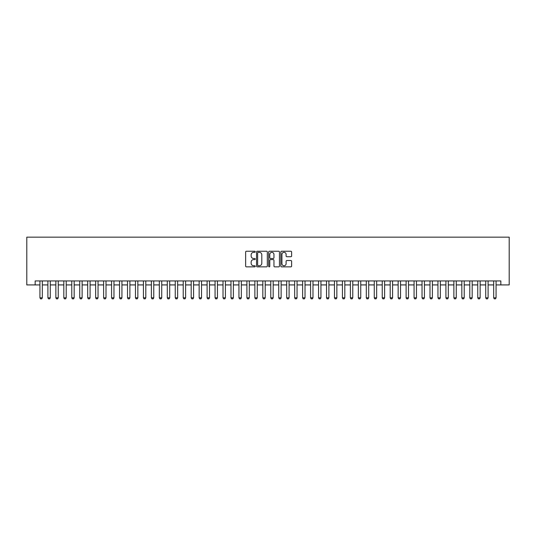 <?xml version="1.0" encoding="UTF-8"?>
<svg xmlns="http://www.w3.org/2000/svg" width="536" height="536" viewBox="0 0 536 536"><rect width="100%" height="100%" fill="white"/><g stroke="black" fill="none" stroke-linecap="round" stroke-linejoin="round"><path stroke-width="0.8" d="M255.263 251.779A0.549 0.549 0 0 0 254.714 251.23L246.413 251.23A0.784 0.784 0 0 0 245.635 252.014L245.635 266.077A0.784 0.784 0 0 0 246.413 266.861L254.714 266.861A0.549 0.549 0 0 0 255.263 266.312A0.549 0.549 0 0 0 254.714 265.762L253.642 265.762A2.499 2.499 0 0 1 251.143 263.263L251.143 262.091A2.499 2.499 0 0 1 253.642 259.591L254.714 259.591A0.549 0.549 0 0 0 255.263 259.042A0.549 0.549 0 0 0 254.714 258.499L253.642 258.499A2.499 2.499 0 0 1 251.143 256L251.143 254.828A2.499 2.499 0 0 1 253.642 252.322L254.714 252.322A0.549 0.549 0 0 0 255.263 251.779M290.834 256.737A0.784 0.784 0 0 0 291.618 255.96L291.618 252.014A0.784 0.784 0 0 0 290.834 251.23L281.614 251.23A0.784 0.784 0 0 0 280.837 252.014L280.837 266.077A0.784 0.784 0 0 0 281.614 266.861L290.834 266.861A0.784 0.784 0 0 0 291.618 266.077L291.618 261.313A0.784 0.784 0 0 0 290.834 260.53L286.887 260.53A0.784 0.784 0 0 0 286.11 261.313L286.11 263.672A2.09 2.09 0 0 1 284.02 265.762A2.09 2.09 0 0 1 281.929 263.672L281.929 254.412A2.09 2.09 0 0 1 284.02 252.322A2.09 2.09 0 0 1 286.11 254.412L286.11 255.96A0.784 0.784 0 0 0 286.887 256.737L290.834 256.737M35.162 284.918L35.162 280.938L500.838 280.938L500.838 284.918L509.2 284.918L509.2 237.153L26.8 237.153L26.8 284.918L39.932 284.918M267.317 252.014A0.784 0.784 0 0 0 266.533 251.23L257.314 251.23A0.784 0.784 0 0 0 256.536 252.014L256.536 266.077A0.784 0.784 0 0 0 257.314 266.861L266.533 266.861A0.784 0.784 0 0 0 267.317 266.077L267.317 252.014M269.467 251.23L278.687 251.23A0.784 0.784 0 0 1 279.464 252.014L279.464 266.077A0.784 0.784 0 0 1 278.687 266.861L274.74 266.861A0.784 0.784 0 0 1 273.956 266.077L273.956 260.375A0.784 0.784 0 0 0 273.179 259.591L270.559 259.591A0.784 0.784 0 0 0 269.776 260.375L269.776 266.312A0.549 0.549 0 0 1 269.233 266.861A0.549 0.549 0 0 1 268.683 266.312L268.683 252.014A0.784 0.784 0 0 1 269.467 251.23M42.324 284.918L47.898 284.918M50.284 284.918L55.858 284.918M58.243 284.918L63.818 284.918M66.203 284.918L71.777 284.918M74.162 284.918L79.737 284.918M82.122 284.918L87.696 284.918M90.088 284.918L95.656 284.918M98.048 284.918L103.616 284.918M106.007 284.918L111.575 284.918M113.967 284.918L119.541 284.918M121.927 284.918L127.501 284.918M129.886 284.918L135.461 284.918M137.846 284.918L143.42 284.918M145.805 284.918L151.38 284.918M153.765 284.918L159.339 284.918M161.731 284.918L167.299 284.918M169.691 284.918L175.259 284.918M177.65 284.918L183.225 284.918M185.61 284.918L191.185 284.918M193.57 284.918L199.144 284.918M201.529 284.918L207.104 284.918M209.489 284.918L215.063 284.918M217.449 284.918L223.023 284.918M225.415 284.918L230.983 284.918M233.374 284.918L238.942 284.918M241.334 284.918L246.902 284.918M249.294 284.918L254.868 284.918M257.253 284.918L262.828 284.918M265.213 284.918L270.787 284.918M273.172 284.918L278.747 284.918M281.132 284.918L286.706 284.918M289.098 284.918L294.666 284.918M297.058 284.918L302.626 284.918M305.018 284.918L310.585 284.918M312.977 284.918L318.552 284.918M320.937 284.918L326.511 284.918M328.896 284.918L334.471 284.918M336.856 284.918L342.43 284.918M344.815 284.918L350.39 284.918M352.775 284.918L358.35 284.918M360.741 284.918L366.309 284.918M368.701 284.918L374.269 284.918M376.661 284.918L382.235 284.918M384.62 284.918L390.195 284.918M392.58 284.918L398.154 284.918M400.539 284.918L406.114 284.918M408.499 284.918L414.073 284.918M416.459 284.918L422.033 284.918M424.425 284.918L429.993 284.918M432.385 284.918L437.952 284.918M440.344 284.918L445.912 284.918M448.304 284.918L453.878 284.918M456.263 284.918L461.838 284.918M464.223 284.918L469.797 284.918M472.183 284.918L477.757 284.918M480.142 284.918L485.717 284.918M488.102 284.918L493.676 284.918M496.068 284.918L500.838 284.918M258.171 252.322A0.549 0.549 0 0 0 257.628 252.871L257.628 265.22A0.549 0.549 0 0 0 258.171 265.762L259.31 265.762A2.499 2.499 0 0 0 261.809 263.263L261.809 254.828A2.499 2.499 0 0 0 259.31 252.322L258.171 252.322M273.956 254.453A2.09 2.09 0 0 0 271.866 252.362A2.09 2.09 0 0 0 269.776 254.453L269.776 257.716A0.784 0.784 0 0 0 270.559 258.499L273.179 258.499A0.784 0.784 0 0 0 273.956 257.716L273.956 254.453M42.324 280.938L42.324 297.815L41.728 298.847L40.535 298.847L39.932 297.815L39.932 280.938M39.932 297.815L42.324 297.815M50.284 280.938L50.284 297.815L49.687 298.847L48.495 298.847L47.898 297.815L47.898 280.938M47.898 297.815L50.284 297.815M58.243 280.938L58.243 297.815L57.647 298.847L56.454 298.847L55.858 297.815L55.858 280.938M55.858 297.815L58.243 297.815M66.203 280.938L66.203 297.815L65.606 298.847L64.414 298.847L63.818 297.815L63.818 280.938M63.818 297.815L66.203 297.815M74.162 280.938L74.162 297.815L73.566 298.847L72.373 298.847L71.777 297.815L71.777 280.938M71.777 297.815L74.162 297.815M82.122 280.938L82.122 297.815L81.526 298.847L80.333 298.847L79.737 297.815L79.737 280.938M79.737 297.815L82.122 297.815M90.088 280.938L90.088 297.815L89.485 298.847L88.293 298.847L87.696 297.815L87.696 280.938M87.696 297.815L90.088 297.815M98.048 280.938L98.048 297.815L97.451 298.847L96.252 298.847L95.656 297.815L95.656 280.938M95.656 297.815L98.048 297.815M106.007 280.938L106.007 297.815L105.411 298.847L104.212 298.847L103.616 297.815L103.616 280.938M103.616 297.815L106.007 297.815M113.967 280.938L113.967 297.815L113.371 298.847L112.178 298.847L111.575 297.815L111.575 280.938M111.575 297.815L113.967 297.815M121.927 280.938L121.927 297.815L121.33 298.847L120.138 298.847L119.541 297.815L119.541 280.938M119.541 297.815L121.927 297.815M129.886 280.938L129.886 297.815L129.29 298.847L128.097 298.847L127.501 297.815L127.501 280.938M127.501 297.815L129.886 297.815M137.846 280.938L137.846 297.815L137.25 298.847L136.057 298.847L135.461 297.815L135.461 280.938M135.461 297.815L137.846 297.815M145.805 280.938L145.805 297.815L145.209 298.847L144.017 298.847L143.42 297.815L143.42 280.938M143.42 297.815L145.805 297.815M153.765 280.938L153.765 297.815L153.169 298.847L151.976 298.847L151.38 297.815L151.38 280.938M151.38 297.815L153.765 297.815M161.731 280.938L161.731 297.815L161.135 298.847L159.936 298.847L159.339 297.815L159.339 280.938M159.339 297.815L161.731 297.815M169.691 280.938L169.691 297.815L169.095 298.847L167.895 298.847L167.299 297.815L167.299 280.938M167.299 297.815L169.691 297.815M177.65 280.938L177.65 297.815L177.054 298.847L175.862 298.847L175.259 297.815L175.259 280.938M175.259 297.815L177.65 297.815M185.61 280.938L185.61 297.815L185.014 298.847L183.821 298.847L183.225 297.815L183.225 280.938M183.225 297.815L185.61 297.815M193.57 280.938L193.57 297.815L192.973 298.847L191.781 298.847L191.185 297.815L191.185 280.938M191.185 297.815L193.57 297.815M201.529 280.938L201.529 297.815L200.933 298.847L199.74 298.847L199.144 297.815L199.144 280.938M199.144 297.815L201.529 297.815M209.489 280.938L209.489 297.815L208.893 298.847L207.7 298.847L207.104 297.815L207.104 280.938M207.104 297.815L209.489 297.815M217.449 280.938L217.449 297.815L216.852 298.847L215.66 298.847L215.063 297.815L215.063 280.938M215.063 297.815L217.449 297.815M225.415 280.938L225.415 297.815L224.812 298.847L223.619 298.847L223.023 297.815L223.023 280.938M223.023 297.815L225.415 297.815M233.374 280.938L233.374 297.815L232.778 298.847L231.579 298.847L230.983 297.815L230.983 280.938M230.983 297.815L233.374 297.815M241.334 280.938L241.334 297.815L240.738 298.847L239.538 298.847L238.942 297.815L238.942 280.938M238.942 297.815L241.334 297.815M249.294 280.938L249.294 297.815L248.697 298.847L247.505 298.847L246.902 297.815L246.902 280.938M246.902 297.815L249.294 297.815M257.253 280.938L257.253 297.815L256.657 298.847L255.464 298.847L254.868 297.815L254.868 280.938M254.868 297.815L257.253 297.815M265.213 280.938L265.213 297.815L264.617 298.847L263.424 298.847L262.828 297.815L262.828 280.938M262.828 297.815L265.213 297.815M273.172 280.938L273.172 297.815L272.576 298.847L271.384 298.847L270.787 297.815L270.787 280.938M270.787 297.815L273.172 297.815M281.132 280.938L281.132 297.815L280.536 298.847L279.343 298.847L278.747 297.815L278.747 280.938M278.747 297.815L281.132 297.815M289.098 280.938L289.098 297.815L288.495 298.847L287.303 298.847L286.706 297.815L286.706 280.938M286.706 297.815L289.098 297.815M297.058 280.938L297.058 297.815L296.462 298.847L295.262 298.847L294.666 297.815L294.666 280.938M294.666 297.815L297.058 297.815M305.018 280.938L305.018 297.815L304.421 298.847L303.222 298.847L302.626 297.815L302.626 280.938M302.626 297.815L305.018 297.815M312.977 280.938L312.977 297.815L312.381 298.847L311.188 298.847L310.585 297.815L310.585 280.938M310.585 297.815L312.977 297.815M320.937 280.938L320.937 297.815L320.34 298.847L319.148 298.847L318.552 297.815L318.552 280.938M318.552 297.815L320.937 297.815M328.896 280.938L328.896 297.815L328.3 298.847L327.107 298.847L326.511 297.815L326.511 280.938M326.511 297.815L328.896 297.815M336.856 280.938L336.856 297.815L336.26 298.847L335.067 298.847L334.471 297.815L334.471 280.938M334.471 297.815L336.856 297.815M344.815 280.938L344.815 297.815L344.219 298.847L343.027 298.847L342.43 297.815L342.43 280.938M342.43 297.815L344.815 297.815M352.775 280.938L352.775 297.815L352.179 298.847L350.986 298.847L350.39 297.815L350.39 280.938M350.39 297.815L352.775 297.815M360.741 280.938L360.741 297.815L360.138 298.847L358.946 298.847L358.35 297.815L358.35 280.938M358.35 297.815L360.741 297.815M368.701 280.938L368.701 297.815L368.105 298.847L366.905 298.847L366.309 297.815L366.309 280.938M366.309 297.815L368.701 297.815M376.661 280.938L376.661 297.815L376.064 298.847L374.865 298.847L374.269 297.815L374.269 280.938M374.269 297.815L376.661 297.815M384.62 280.938L384.62 297.815L384.024 298.847L382.831 298.847L382.235 297.815L382.235 280.938M382.235 297.815L384.62 297.815M392.58 280.938L392.58 297.815L391.983 298.847L390.791 298.847L390.195 297.815L390.195 280.938M390.195 297.815L392.58 297.815M400.539 280.938L400.539 297.815L399.943 298.847L398.75 298.847L398.154 297.815L398.154 280.938M398.154 297.815L400.539 297.815M408.499 280.938L408.499 297.815L407.903 298.847L406.71 298.847L406.114 297.815L406.114 280.938M406.114 297.815L408.499 297.815M416.459 280.938L416.459 297.815L415.862 298.847L414.67 298.847L414.073 297.815L414.073 280.938M414.073 297.815L416.459 297.815M424.425 280.938L424.425 297.815L423.822 298.847L422.629 298.847L422.033 297.815L422.033 280.938M422.033 297.815L424.425 297.815M432.385 280.938L432.385 297.815L431.788 298.847L430.589 298.847L429.993 297.815L429.993 280.938M429.993 297.815L432.385 297.815M440.344 280.938L440.344 297.815L439.748 298.847L438.548 298.847L437.952 297.815L437.952 280.938M437.952 297.815L440.344 297.815M448.304 280.938L448.304 297.815L447.707 298.847L446.515 298.847L445.912 297.815L445.912 280.938M445.912 297.815L448.304 297.815M456.263 280.938L456.263 297.815L455.667 298.847L454.474 298.847L453.878 297.815L453.878 280.938M453.878 297.815L456.263 297.815M464.223 280.938L464.223 297.815L463.627 298.847L462.434 298.847L461.838 297.815L461.838 280.938M461.838 297.815L464.223 297.815M472.183 280.938L472.183 297.815L471.586 298.847L470.394 298.847L469.797 297.815L469.797 280.938M469.797 297.815L472.183 297.815M480.142 280.938L480.142 297.815L479.546 298.847L478.353 298.847L477.757 297.815L477.757 280.938M477.757 297.815L480.142 297.815M488.102 280.938L488.102 297.815L487.505 298.847L486.313 298.847L485.717 297.815L485.717 280.938M485.717 297.815L488.102 297.815M496.068 280.938L496.068 297.815L495.465 298.847L494.272 298.847L493.676 297.815L493.676 280.938M493.676 297.815L496.068 297.815"/></g></svg>
